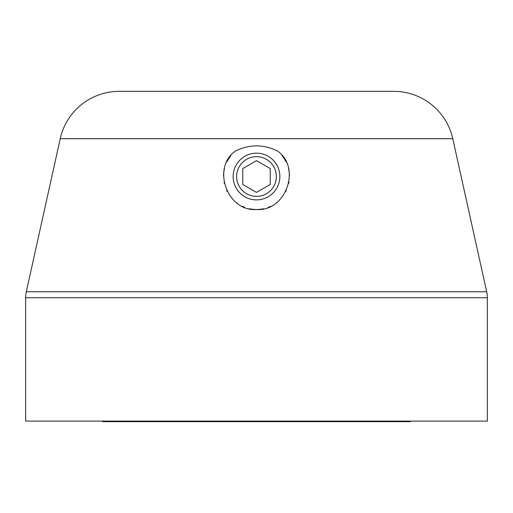 <?xml version="1.0" encoding="UTF-8"?>
<svg xmlns="http://www.w3.org/2000/svg" width="513" height="513" viewBox="0 0 513 513"><rect width="100%" height="100%" fill="white"/><g stroke="black" fill="none" stroke-linecap="round" stroke-linejoin="round"><path stroke-width="0.77" d="M26.304 291.762L60.233 138.709A60.463 60.463 0 0 1 119.26 91.333L393.74 91.333A60.463 60.463 0 0 1 452.767 138.709L486.696 291.762L26.304 291.762A27.484 27.484 -90 0 0 25.65 297.713L25.65 421.115L487.35 421.115L487.35 297.713A27.484 27.484 90 0 0 486.696 291.762M235.922 150.758C249.639 144.281 263.355 144.281 277.078 150.758C301.599 166.763 286.325 211.773 256.487 209.503C226.637 211.747 211.42 166.725 235.922 150.758M279.861 176.53A23.361 23.361 0 0 0 256.5 153.169A23.361 23.361 0 0 0 233.139 176.53A23.361 23.361 0 0 0 256.5 199.884A23.361 23.361 0 0 0 279.861 176.53M230.786 155.881A32.979 32.979 0 0 0 226.932 161.916M224.476 168.649A32.979 32.979 0 0 0 223.527 175.876M224.066 182.487A32.979 32.979 0 0 0 224.232 183.333M226.663 190.579A32.979 32.979 0 0 0 227.067 191.394M236.083 202.423A32.979 32.979 0 0 0 236.993 203.116M242.405 206.341A32.979 32.979 0 0 0 244.656 207.303M249.312 208.714A32.979 32.979 0 0 0 256.487 209.503M256.526 209.503A32.979 32.979 0 0 0 263.663 208.72M268.228 207.348A32.979 32.979 0 0 0 270.569 206.354M276.045 203.09A32.979 32.979 0 0 0 276.898 202.443M285.953 191.362A32.979 32.979 0 0 0 286.325 190.605M288.761 183.359A32.979 32.979 0 0 0 288.999 182.141M289.473 175.908A32.979 32.979 0 0 0 288.53 168.674M286.074 161.928A32.979 32.979 0 0 0 282.221 155.888M410.4 421.115L410.4 421.667L102.6 421.667L102.6 421.115M236.634 176.53A19.866 19.866 0 0 0 256.5 196.396A19.866 19.866 0 0 0 276.366 176.53A19.866 19.866 0 0 0 256.5 156.664A19.866 19.866 0 0 0 236.634 176.53M270.242 168.591L256.5 160.659L242.758 168.591L242.758 184.462L256.5 192.394L270.242 184.462L270.242 168.591M487.35 297.713L25.65 297.713M60.233 138.709L452.767 138.709"/></g></svg>
